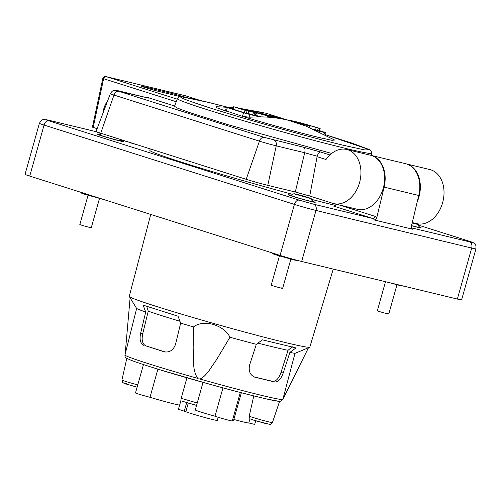 <?xml version="1.0" encoding="UTF-8"?>
<svg xmlns="http://www.w3.org/2000/svg" width="501" height="501" viewBox="0 0 501 501"><rect width="100%" height="100%" fill="white"/><g stroke="black" fill="none" stroke-linecap="round" stroke-linejoin="round"><path stroke-width="0.75" d="M150.313 366.77C192.14 380.19 275.725 402.51 279.289 401.213M255.335 112.155L261.434 113.859C263.125 114.41 263.163 114.497 261.553 114.122L255.46 112.418C253.763 111.867 253.725 111.779 255.335 112.155C253.725 111.779 253.763 111.867 255.46 112.418M261.434 113.859C263.125 114.41 263.163 114.497 261.553 114.122M264.672 114.641C268.235 115.8 268.323 115.981 264.923 115.192L252.222 111.635C248.653 110.477 248.571 110.295 251.965 111.084L264.672 114.641C268.235 115.8 268.323 115.981 264.923 115.192M252.222 111.635C248.653 110.477 248.571 110.295 251.965 111.084M298.903 123.321L297.137 122.789M283.641 119.238L279.802 117.81L291.006 120.96M279.464 118.167L279.802 117.81M271.122 115.712L281.675 118.869M279.846 118.549L271.166 115.8L271.066 116.157M277.078 118.13L269.895 116.313L262.461 113.621L279.057 118.43M268.235 117.19L268.561 115.812M262.43 113.952L262.461 113.621M241.557 108.573L256.011 113.038L243.073 109.425L248.515 111.147L245.027 110.308L234.142 106.857L241.557 108.817M255.967 112.95L255.322 115.487L248.321 113.57M248.515 111.147L247.863 113.683L244.338 112.756L233.453 109.306L234.105 106.769M299.26 123.227L303.907 124.354L297.688 122.382L289.716 120.278L296.811 121.918L309.768 126.02L299.266 123.44M309.349 127.504L309.724 125.933M289.634 120.553L289.672 120.19M296.392 122.551L296.423 122.213M318.26 128.074L319.757 128.438L319.068 130.886L317.571 130.523L318.26 128.074L300.5 122.808L319.713 128.344M385.501 281.712L377.322 310.802L379.075 311.447C384.148 313.075 392.565 315.11 386.997 313.363M88.044 195.29L79.828 224.517L81.582 225.168C86.654 226.796 95.065 228.825 89.504 227.085M279.426 255.936L271.21 285.169L272.964 285.82C278.036 287.442 286.453 289.478 280.886 287.731M261.265 116.883L255.779 115.362M307.551 125.244L307.677 124.793M317.571 130.523L313.263 129.233M146.643 305.998L148.252 311.177L142.741 333.641C141.407 340.022 142.416 344.081 145.76 345.822L165.33 352.034M143.781 345.346C140.393 343.592 139.353 339.521 140.649 333.14L145.722 312.054L143.123 305.147L178.043 316.212L180.648 323.12L175.569 344.206C173.34 350.293 169.476 352.81 163.977 351.746L145.76 345.822M148.252 311.177A81.525 2.843 15.7 0 0 179.947 321.273M164.51 351.89L164.892 351.965M253.969 376.846L272.594 381.336C276.045 381.499 278.85 378.505 281.005 372.356L288.056 350.318A81.525 2.843 -164.3 0 1 257.952 343.11M288.056 350.318L292.296 346.773M254.433 377.04L255.241 377.297C250.193 375.406 248.321 371.285 249.623 364.935L256.324 344.306L262.399 339.828L295.959 347.938L289.885 352.41L283.184 373.045C280.992 379.176 278.149 382.157 274.654 381.987L254.758 377.153M289.885 352.41A84.575 2.95 15.7 0 0 294.989 353.362L282.821 399.472A82.039 2.862 15.7 0 0 282.94 399.372L283.084 398.946M282.627 399.817L282.821 399.472M180.648 323.12A84.575 2.95 15.7 0 0 193.474 326.909L193.161 348.101C193.912 358.121 191.933 369.675 197.713 378.38L198.553 378.981L199.573 378.906A82.039 2.862 15.7 0 0 282.696 399.504M324.116 134.418L324.635 132.571C326.32 132.965 326.477 132.934 325.118 132.464C326.477 132.934 326.32 132.965 324.635 132.571L316.012 130.492M249.16 117.203L249.911 114.522L243.499 112.75L242.484 116.357C263.664 122.895 301.364 133.316 318.442 137.355L331.963 140.311L334.643 140.042L305.854 126.027L288.207 120.246C279.063 118.042 269.525 116.915 259.593 116.865L249.16 117.203L242.484 116.357L225.463 110.652M249.911 114.522L259.593 116.865M243.499 112.75L227.354 107.634C225.976 107.164 226.139 107.126 227.83 107.527L233.109 108.798M319.557 130.648L325.118 132.464M225.469 110.652L226.421 107.258L215.962 106.682L217.046 107.872L226.339 111.241L227.354 107.634C225.976 107.164 226.139 107.126 227.83 107.527M247.619 110.301L266.119 113.245L282.188 118.386M150.745 214.434L129.252 296.354A93.787 3.275 15.7 0 0 129.277 296.479L136.654 308.51L124.981 354.977A82.039 2.862 15.7 0 0 197.713 378.38M136.654 308.51A84.575 2.95 15.7 0 0 145.722 312.054M193.474 326.909L196.517 325.074C201.195 322.938 206.769 322.719 213.244 324.423C221.561 327.14 227.128 331.411 229.946 337.242L216.538 359.687L209.174 370.471C206.625 373.859 202.918 378.387 199.573 378.906M229.946 337.242A84.575 2.95 15.7 0 0 256.324 344.306M294.989 353.362L309.75 347.206A93.787 3.275 15.7 0 0 309.831 347.112L333.24 269.087M129.277 296.479A93.787 3.275 15.7 0 0 218.661 324.88A93.787 3.275 15.7 0 0 309.75 347.206M388.375 282.407L400.556 285.689L404.15 286.215M84.688 193.586C79.866 192.465 79.985 192.722 85.045 194.363L104.164 199.667M276.07 254.239C271.254 253.111 271.373 253.374 276.427 255.015L294.444 260.057L298.045 260.551M180.88 96.749L154.665 90.418L144.582 87.412C140.574 86.109 140.48 85.903 144.294 86.786L172.588 93.624L187.023 97.664M141.445 86.253L144.294 86.786L144.156 87.274M412.217 222.676L417.289 224.11C418.773 224.667 419.387 225.719 419.124 227.272L419.03 227.598M413.907 222.97A9.331 0.326 -164.3 0 1 414.753 223.233L413.945 222.976M418.817 227.554L418.861 227.385C419.124 225.832 418.51 224.78 417.026 224.223L412.179 222.851M294.763 193.843L310.676 198.371C308.522 197.444 297.995 194.444 294.494 193.781L310.326 198.239C311.81 198.791 312.424 199.849 312.173 201.408L312.073 201.771M292.847 194.006L294.494 193.781M311.854 201.721L311.91 201.515C312.167 199.955 311.547 198.903 310.063 198.352L294.507 193.95C292.953 193.643 291.876 194.219 291.281 195.684L291.219 195.91M120.829 139.579L120.685 141.125M101.352 133.404L99.831 135.264M120.472 141.075L120.516 139.478M331.675 153.444L228.356 124.799L188.821 112.33L177.836 108.285L174.48 106.337L177.392 98.641L178.375 97.363L179.815 96.799L181.475 96.774L208.93 102.498L228.375 107.408L206.963 102.029C171.167 93.687 172.056 95.616 209.625 107.815C245.189 119.15 309.361 137.117 343.473 145.29L365.035 149.999L369.174 149.599L325.512 134.756M333.685 203.588A27.824 20.24 -76.4 0 0 359.893 181.293A27.824 20.24 -76.4 0 0 346.755 149.492L370.439 155.216A27.824 20.24 -76.4 0 1 383.578 187.017A27.824 20.24 -76.4 0 1 357.37 209.312L333.685 203.588A27.824 20.24 -76.4 0 1 332.695 203.312L309.731 196.035L317.183 156.224C318.154 153.456 319.25 152.041 320.471 151.972L329.915 154.966M309.731 196.035L295.296 191.996L304.708 152.736C305.297 149.855 305.003 148.052 303.819 147.313L320.471 151.972M317.183 156.224L304.708 152.736L276.226 145.854A12.343 0.432 -164.3 0 1 259.43 141.15L113.977 95.058A5.261 3.607 -72.4 0 1 118.768 91.282L264.221 137.374L303.819 147.313M147.977 97.964L118.58 90.863C116.025 90.268 116.088 90.412 118.768 91.282M174.605 106.012L148.315 97.682L145.954 97.47M93.123 127.26C92.184 127.041 92.209 127.091 93.205 127.417L103.607 78.713L102.793 78.588A2.63 2.63 0 0 1 105.98 76.584A2.63 1.91 103.6 0 1 106.074 76.609C104.966 76.503 104.145 77.204 103.607 78.713L176.22 101.728M412.248 222.563L416.763 223.659A27.824 20.24 -76.4 0 0 442.972 201.358A27.824 20.24 -76.4 0 0 429.833 169.563L406.148 163.84A27.824 20.24 -76.4 0 0 405.879 163.777M417.252 201.753A27.824 20.24 -76.4 0 0 406.148 163.84M346.755 149.492A27.824 20.24 -76.4 0 0 326.013 159.506L317.07 156.675M295.296 191.996L267.791 185.351A15.863 0.551 -164.3 0 1 246.198 179.308L100.745 133.21A15.863 0.551 -164.3 0 1 96.054 131.475L110.326 93.706A12.343 0.432 -164.3 0 0 113.977 95.058L100.745 133.21M97.119 128.657L93.205 127.417M96.68 131.819L48.722 120.234A5.261 3.826 -76.4 0 0 48.534 120.184L43.787 119.526C42.51 120.403 42.366 118.261 39.391 123.334L25.05 174.348A15.863 0.551 15.7 0 0 29.741 176.083L280.065 255.416A15.863 0.551 15.7 0 0 301.665 261.459L457.35 299.066A15.863 0.551 15.7 0 0 461.609 299.867L475.95 248.859C476.226 243.981 475.054 244.776 474.785 243.893C473.401 242.791 473.965 242.697 469.343 241.257A5.261 3.607 -72.4 0 1 469.512 241.319M370.702 155.285A27.824 20.24 103.6 0 1 370.978 155.348A27.824 20.24 103.6 0 1 384.123 187.105L376.833 217.447C376.364 219.106 375.543 219.952 374.366 219.977A5.261 3.826 -76.4 0 0 372.544 218.43L333.585 206.08C334.693 206.174 335.551 205.485 336.146 204.007M370.978 155.348L405.61 163.708A27.824 20.24 103.6 0 1 418.761 195.471L384.123 187.105M411.515 228.055A5.261 3.826 103.6 0 1 412.511 229.189L411.766 228.606L411.465 225.813L418.761 195.471M412.511 229.189L374.366 219.977M292.308 194.282A113.508 3.964 -164.3 0 1 183.372 162.744A113.508 3.964 -164.3 0 1 149.818 150.319L150.219 148.891M335.344 205.385A113.508 3.964 -164.3 0 1 311.923 199.467M419.168 227.078A13.997 0.488 -164.3 0 1 421.316 227.961A13.997 0.488 -164.3 0 1 411.496 225.688M312.229 201.177A13.997 0.488 -164.3 0 1 315.204 202.335A13.997 0.488 -164.3 0 1 306.944 200.481A13.997 0.488 -164.3 0 1 292.39 196.292A13.997 0.488 -164.3 0 1 288.25 194.757A13.997 0.488 -164.3 0 1 291.413 195.321M136.648 144.589L136.115 144.42M129.909 142.453L120.873 139.879M136.335 144.513L129.177 142.509M101.002 133.579L98.904 132.915L99.649 132.859M98.904 132.915C96.981 132.289 96.937 132.183 98.76 132.608M120.841 140.524A13.997 0.488 -164.3 0 1 123.822 141.683A13.997 0.488 -164.3 0 1 115.562 139.829A13.997 0.488 -164.3 0 1 101.008 135.639A13.997 0.488 -164.3 0 1 96.868 134.105A13.997 0.488 -164.3 0 1 100.031 134.675M186.698 402.572L184.268 411.202L178.412 409.254L179.596 405.052M218.173 417.277L217.29 420.42A16.583 0.576 15.7 0 1 203.212 417.064A16.583 0.576 15.7 0 1 185.84 411.734L188.282 403.036M143.474 364.571L135.495 392.947A9.25 0.326 15.7 0 0 140.524 394.663A9.25 0.326 15.7 0 0 149.999 397.28A19.852 0.695 15.7 0 0 169.513 402.798A19.852 0.695 15.7 0 0 179.665 405.021L180.855 400.806M180.83 400.8L196.555 405.409L180.83 400.8L181.18 398.27A29.096 1.015 15.7 0 0 197.244 402.967M232.395 420.627A19.852 0.695 15.7 0 0 233.497 420.708L241.357 392.753M203.03 382.376L195.277 409.962A19.852 0.695 15.7 0 0 214.992 416.225A9.25 0.326 15.7 0 0 224.843 419.205A9.25 0.326 15.7 0 0 232.295 420.972L240.305 392.477M233.842 419.469A19.852 0.695 15.7 0 0 248.79 422.969L250.012 418.629M248.803 422.944A9.25 0.326 15.7 0 0 254.74 424.297L255.723 420.815M157.903 369.149L149.999 397.28M186.942 377.792L181.18 398.27M222.964 387.874L214.992 416.225M185.84 411.734A10.803 0.376 -164.3 0 1 184.268 411.202M253.863 420.239L266.67 423.821M126.315 383.628L125.619 383.872L137.111 387.198L124.135 383.365L122.401 382.219L121.931 380.04A12.049 0.42 15.7 0 0 125.488 381.361A12.049 0.42 15.7 0 0 137.762 384.893M252.786 417.414A12.037 0.42 15.7 0 0 265.292 421.015A12.037 0.42 15.7 0 0 272.4 422.612C270.897 424.334 270.058 424.942 269.889 424.416L253.782 420.214C249.035 417.966 250.368 420.439 249.229 416.099A12.037 0.42 15.7 0 0 252.786 417.414M271.93 116.883L271.755 117.491M269.619 117.297L269.895 116.313M254.001 115.167L254.69 112.719M252.786 114.842L253.475 112.393M246.373 113.326L247.062 110.878M244.338 112.756L245.027 110.308M302.516 124.699L302.629 124.298M316.231 127.504L315.542 129.953M140.649 333.14L142.741 333.641M283.184 373.045L281.005 372.356M272.594 381.336L274.654 381.987M325.512 134.75L351.996 143.117L369.237 149.548L371.053 150.832L371.755 153.275A100.951 3.526 -164.3 0 1 344.644 148.171A100.951 3.526 -164.3 0 1 237.693 119A100.951 3.526 -164.3 0 1 177.392 98.641M172.294 94.676L172.588 93.624M177.197 99.148L106.074 76.609L185.646 95.829L199.955 100.363M185.808 95.879A2.63 1.804 107.6 0 0 185.727 95.848A2.63 1.804 107.6 0 0 185.646 95.829A2.63 1.91 -76.4 0 0 185.552 95.804A2.63 1.91 -76.4 0 0 185.458 95.779M417.026 224.223A9.331 0.326 -164.3 0 1 412.129 223.045M310.063 198.352L294.507 193.95M267.791 185.351L276.226 145.854A5.261 3.826 -76.4 0 0 273.89 140.086M246.198 179.308L259.43 141.15A5.261 3.607 -72.4 0 1 264.221 137.374M118.18 90.769A5.261 3.826 103.6 0 1 118.393 90.813A5.261 3.826 103.6 0 1 118.58 90.863M107.515 101.152A17.134 12.462 -76.4 0 0 103.062 112.932M148.503 98.09L148.315 97.682M418.861 227.385A11.874 0.413 -164.3 0 1 411.515 225.613M311.91 201.515A11.028 0.382 -164.3 0 1 294.369 196.768A11.028 0.382 -164.3 0 1 291.281 195.684M120.528 140.869A11.028 0.382 -164.3 0 1 102.987 136.115A11.028 0.382 -164.3 0 1 99.899 135.032M457.35 299.066L471.692 248.051A15.863 0.551 15.7 0 0 475.95 248.859M39.391 123.334A15.863 0.551 15.7 0 0 44.075 125.075L29.741 176.083M48.722 120.234C44.908 119.351 45.002 119.557 49.01 120.86A5.261 3.607 107.6 0 0 44.075 125.075L294.406 204.402L280.065 255.416M49.01 120.86L299.341 200.187A5.261 3.607 107.6 0 0 294.406 204.402A15.863 0.551 15.7 0 0 315.999 210.451L301.665 261.459M338.538 204.759L375.011 216.319L376.833 217.447M299.341 200.187L313.776 204.233A5.261 3.826 103.6 0 1 315.999 210.451L471.692 248.051A5.261 3.826 -76.4 0 0 469.462 241.833C473.276 242.722 473.182 242.515 469.174 241.213A5.261 3.607 -72.4 0 1 469.343 241.257L418.823 225.25L469.174 241.213M375.011 216.319A2.63 1.804 -72.4 0 1 372.544 218.43L313.776 204.233M96.643 131.801L48.534 120.184A5.261 3.826 -76.4 0 0 48.334 120.14M411.446 227.823L469.462 241.833M272.4 422.612L279.608 401.32M249.229 416.099L253.775 395.903M121.931 380.04L126.809 358.372M267.02 117.109L267.428 115.662M279.295 118.111L279.401 117.735M270.615 116.019L270.722 115.637M267.759 117.159L268.16 115.737M255.723 115.562L256.412 113.113M248.264 113.758L248.953 111.31M233.015 109.143L233.704 106.694M309.724 127.667L310.169 126.095M319.469 130.961L320.158 128.513M124.981 354.977C124.805 356.436 125.3 357.501 126.471 358.159L130.83 360.163C136.748 362.442 146.893 365.78 161.259 370.176L211.992 384.874C235.564 391.369 254.063 396.134 267.49 399.159L278.8 401.27L280.961 401.182L282.94 399.372M396.974 284.781L388.757 314.014M99.48 198.502L91.263 227.736M290.862 259.155L282.645 288.382M326.051 132.84L325.418 135.082M125.162 354.176L130.097 297.938M282.789 399.529L308.365 347.976M263.808 112.712L243.755 109.112M233.372 107.865L226.671 107.27M81.275 192.415L81.131 192.916M272.657 253.068L272.513 253.569M371.755 153.275L371.347 155.435M199.993 100.369L185.727 95.848A2.63 2.63 0 0 0 185.552 95.804L105.98 76.584M148.24 98.021L114.917 90.305C113.915 90.75 112.982 89.566 110.326 93.706M92.422 127.129L102.793 78.588M98.334 132.421L98.841 132.627"/></g></svg>
